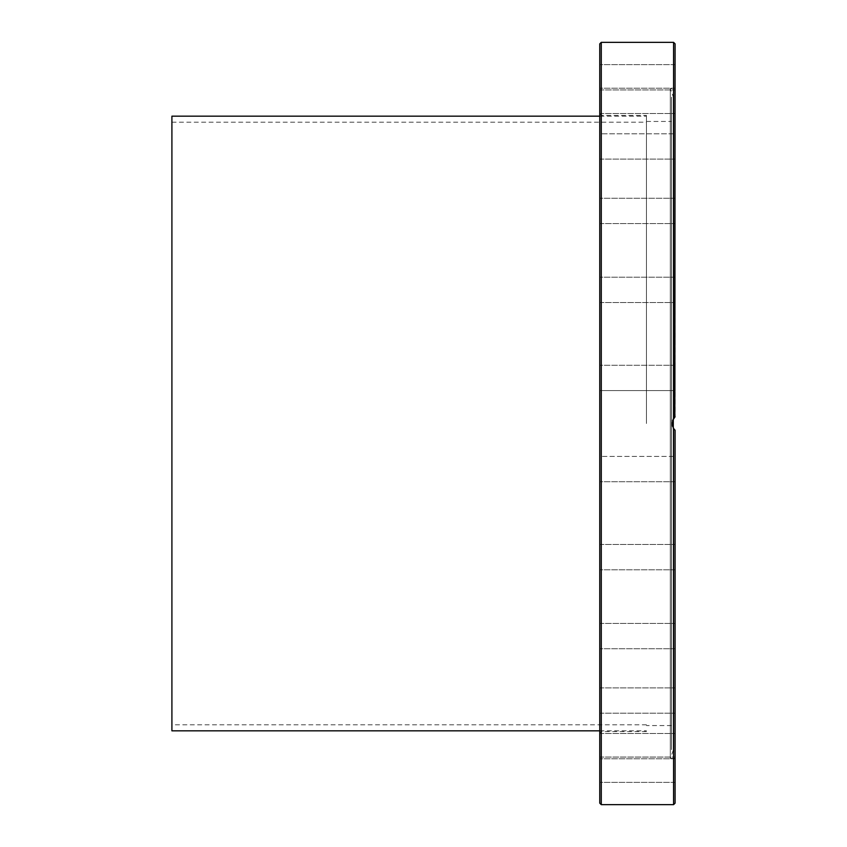 <?xml version="1.0" encoding="UTF-8"?>
<svg xmlns="http://www.w3.org/2000/svg" width="847" height="847" viewBox="0 0 847 847"><rect width="100%" height="100%" fill="white"/><g stroke="black" fill="none" stroke-linecap="round" stroke-linejoin="round"><path stroke-width="0.64" stroke-dasharray="4.24 3.18" d="M674.36 417.497L672.073 423.5L673.587 428.497L675.091 430.234L675.091 803.147M599.761 803.147L599.761 43.853M675.091 88.596L675.091 416.766L675.091 88.596L670.316 88.596L673.28 96.738L673.28 750.262L673.28 428.01L672.084 423.86L673.28 418.99L673.28 96.738L671.47 97.394L671.47 749.606L671.47 97.394M675.091 758.404L670.316 758.404L670.316 88.596L670.316 758.404L673.28 750.262L671.47 749.606M675.091 769.722L675.091 782.374L675.091 769.722M599.761 769.722L599.761 782.374L599.761 769.722M599.761 766.45L599.761 782.374L599.761 766.45M675.091 742.851L675.091 758.785L675.091 742.851M599.761 749.404L599.761 733.47L599.761 749.404M675.091 694.222L675.091 713.206L675.091 694.222M599.761 706.874L599.761 687.891L599.761 706.874M675.091 627.14L675.091 648.738L675.091 627.14M599.761 645.033L599.761 623.434L599.761 645.033M675.091 546.177L675.091 569.787L675.091 546.177M599.761 568.093L599.761 544.483L599.761 568.093M675.091 456.861L675.091 481.731L675.091 456.427L599.761 456.427L599.761 481.731L599.761 456.427L599.761 481.731L599.761 456.427L675.091 456.427L675.091 481.731L675.091 456.861M675.091 390.573L599.761 390.573L599.761 365.269L599.761 390.573L599.761 365.269L599.761 390.573L675.091 390.573L675.091 365.269L675.091 390.573L675.091 365.269L599.761 365.269L675.091 365.269L675.091 390.573M675.091 277.636L675.091 302.517L675.091 277.636M599.761 302.083L599.761 277.213L599.761 302.083M675.091 199.956L675.091 223.566L675.091 199.956M599.761 221.872L599.761 198.262L599.761 221.872M675.091 137.5L675.091 159.109L675.091 137.5M599.761 155.403L599.761 133.794L599.761 155.403M675.091 94.546L675.091 113.53L675.091 94.546M599.761 107.198L599.761 88.215L599.761 107.198M675.091 73.996L675.091 89.93L675.091 73.996M599.761 80.55L599.761 64.626L599.761 80.55M599.761 77.278L599.761 89.93L599.761 77.278M599.761 97.596L599.761 113.53L599.761 97.596M599.761 152.778L599.761 133.794L675.091 133.794L599.761 133.794M599.761 201.967L599.761 223.566L599.761 201.967M599.761 302.517L675.091 302.517L599.761 302.517L599.761 277.213L599.761 300.823M675.091 481.731L599.761 481.731L675.091 481.731M599.761 544.917L599.761 569.787L599.761 544.917M599.761 625.128L599.761 648.738L599.761 625.128M599.761 713.206L675.091 713.206L599.761 713.206L599.761 691.597M599.761 739.802L599.761 758.785L599.761 739.802M672.603 420.461L672.158 424.718M672.486 426.189L673.397 428.211M646.462 423.5L646.462 115.414L646.462 423.5M671.47 423.5L671.47 121.439L671.47 423.5M675.038 430.191L674.117 429.217M673.587 42.35L673.397 418.789M675.091 43.853L675.091 416.766M171.909 730.834L171.909 116.166M171.909 423.5L171.909 724.799L171.909 423.5M673.587 804.65L673.587 428.497M601.275 42.35L601.275 804.65M601.275 423.5L601.275 115.414L601.275 423.5M675.091 782.374L599.761 782.374L675.091 782.374M675.091 758.785L599.761 758.785L675.091 758.785M675.091 648.738L599.761 648.738L675.091 648.738M675.091 569.787L599.761 569.787L675.091 569.787M675.091 277.213L599.761 277.213L675.091 277.213M675.091 198.262L599.761 198.262L675.091 198.262M675.091 88.215L599.761 88.215L675.091 88.215M675.091 64.626L599.761 64.626L675.091 64.626M646.462 121.439L671.47 121.439M599.761 113.911L601.275 115.414L646.462 115.414M646.462 731.586L601.275 731.586L599.761 733.089M671.47 725.561L646.462 725.561M599.761 733.47L675.091 733.47L599.761 733.47M599.761 687.891L675.091 687.891L599.761 687.891M599.761 623.434L675.091 623.434L599.761 623.434M599.761 544.483L675.091 544.483L599.761 544.483M599.761 223.566L675.091 223.566L599.761 223.566M599.761 159.109L675.091 159.109L599.761 159.109M599.761 113.53L675.091 113.53L599.761 113.53M599.761 89.93L675.091 89.93L599.761 89.93M599.761 757.07L675.091 757.07L599.761 757.07M599.761 116.166L646.462 116.166M171.909 122.201L646.462 122.201M646.462 724.799L171.909 724.799M599.761 730.834L646.462 730.834"/><path stroke-width="1.27" d="M673.587 428.497L673.587 804.65L675.091 803.147L675.091 430.234L673.587 428.497L672.073 423.5L673.587 418.503L675.091 416.766L672.603 420.461M599.761 43.853L599.761 803.147L601.275 804.65L601.275 42.35L599.761 43.853M674.117 429.217L673.28 428.01L673.28 418.99L674.36 417.497M599.761 133.794L599.761 152.778M599.761 691.597L599.761 713.206M672.158 424.718L672.486 426.189M673.397 428.211L674.667 429.831M599.761 300.823L599.761 302.517M601.275 42.35L673.587 42.35L675.091 43.853L674.847 416.989M599.761 116.166L171.909 116.166L171.909 730.834L599.761 730.834M673.587 42.35L673.587 418.503M601.275 804.65L673.587 804.65"/></g></svg>
